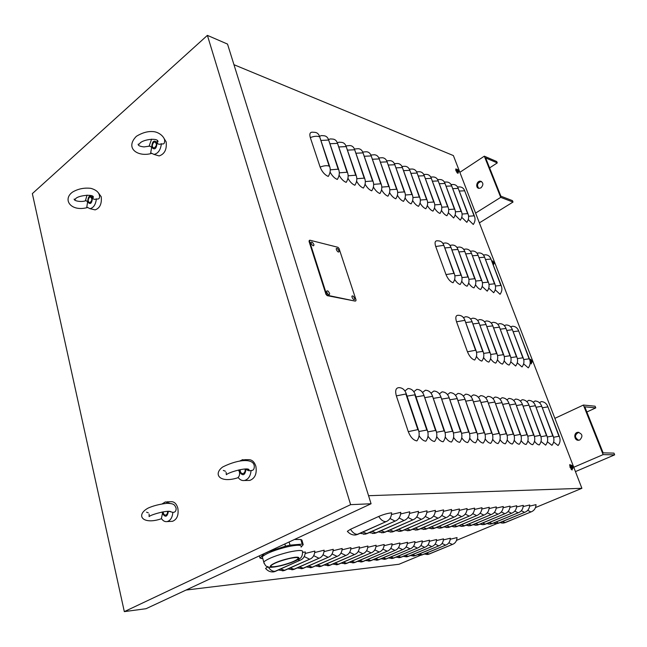 <?xml version="1.0" encoding="UTF-8"?>
<svg xmlns="http://www.w3.org/2000/svg" width="647" height="647" viewBox="0 0 647 647"><rect width="100%" height="100%" fill="white"/><g stroke="black" fill="none" stroke-linecap="round" stroke-linejoin="round"><path stroke-width="0.97" d="M493.41 264.486L493.362 265.254M572.255 469.059L572.126 469.989L570.961 468.824M571.374 469.552L571.212 469.043M569.756 465.703L569.805 464.538L570.63 465.072M531.389 363.016L531.308 363.873L530.192 362.902M530.54 363.444L530.346 362.927M458.036 172.692L458.011 173.372L456.733 172.159M457.162 172.878L456.976 172.409M455.763 169.643L455.779 168.94L456.426 169.215M347.876 531.947L347.35 531.324L350.496 529.286L378.721 516.452C383.453 514.438 387.763 513.233 391.653 512.836C391.403 516.945 389.777 519.776 386.769 521.32L357.362 534.527L354.216 534.996M391.492 514.511L400.792 512.319C400.542 516.379 398.924 519.177 395.94 520.714L366.663 533.783L363.517 534.252M400.639 513.953L409.721 511.809C409.478 515.829 407.869 518.595 404.901 520.115L375.761 533.055L372.623 533.516M409.575 513.411L418.455 511.316C418.221 515.287 416.619 518.029 413.659 519.525L384.658 532.344L381.528 532.796M418.318 512.877L427.004 510.831C426.769 514.761 425.184 517.471 422.24 518.959L393.376 531.648L390.238 532.093M426.866 512.351L435.366 510.354C435.14 514.244 433.563 516.921 430.627 518.393L401.908 530.961L398.778 531.405M435.237 511.842L443.551 509.893C443.324 513.734 441.755 516.387 438.844 517.851L410.263 530.297L407.133 530.734M443.421 511.348L451.557 509.432C451.339 513.241 449.786 515.869 446.883 517.309L418.439 529.642L415.317 530.079M451.436 510.863L459.402 508.987C459.192 512.756 457.639 515.352 454.76 516.783L426.454 528.995L423.332 529.432M459.289 510.386L467.085 508.55C466.875 512.278 465.339 514.85 462.468 516.274L434.307 528.373L431.185 528.801M466.972 509.917L474.615 508.13C474.405 511.817 472.876 514.365 470.021 515.764L442.006 527.758L438.884 528.178M474.502 509.464L481.991 507.709C481.789 511.356 480.268 513.88 477.429 515.271L449.544 527.151L446.438 527.572M481.886 509.011L489.213 507.297C489.019 510.912 487.506 513.411 484.684 514.786L456.944 526.561L453.838 526.973M489.116 508.574L496.298 506.9C496.103 510.475 494.599 512.95 491.793 514.308L464.19 525.979L461.093 526.391M496.2 508.146L503.245 506.504C503.051 510.046 501.554 512.497 498.764 513.847L471.307 525.413L468.21 525.817M503.148 507.725L510.054 506.116C509.86 509.626 508.38 512.052 505.598 513.386L478.287 524.846L475.189 525.251M509.957 507.321L516.735 505.736C516.549 509.213 515.069 511.615 512.303 512.942L485.129 524.305L482.039 524.701M516.646 506.916L523.286 505.364C523.099 508.809 521.636 511.187 518.886 512.505L491.849 523.763L488.768 524.159M523.197 506.52L529.715 505C529.529 508.413 528.073 510.766 525.34 512.068L498.441 523.237L495.367 523.625M529.626 506.132L536.023 504.644C535.845 508.024 534.39 510.354 531.672 511.648L504.911 522.719L501.846 523.108M302.578 552.401L305.344 551.964C305.085 555.83 303.637 558.458 300.976 559.841L274.967 571.519L272.824 571.94M305.198 553.476L314.846 551.066C314.596 554.891 313.148 557.488 310.503 558.862L284.583 570.436L282.432 570.856M314.709 552.538L324.147 550.176C323.904 553.969 322.465 556.541 319.828 557.9L293.989 569.376L291.846 569.789M324.01 551.624L333.254 549.319C333.019 553.064 331.579 555.611 328.959 556.954L303.208 568.333L301.065 568.745M333.124 550.726L342.182 548.47C341.94 552.182 340.516 554.705 337.904 556.032L312.25 567.314L310.107 567.726M342.053 549.845L350.925 547.645C350.69 551.317 349.275 553.808 346.671 555.134L321.106 566.319L318.963 566.723M350.803 548.988L359.489 546.828C359.263 550.468 357.848 552.934 355.252 554.244L329.792 565.341L327.649 565.745M359.376 548.146L367.884 546.036C367.666 549.635 366.259 552.085 363.671 553.379L338.3 564.378L336.165 564.782M367.771 547.322L376.117 545.251C375.899 548.818 374.5 551.244 371.928 552.53L346.655 563.432L344.519 563.836M376.012 546.513L384.189 544.491C383.97 548.017 382.587 550.419 380.024 551.697L354.839 562.51L352.712 562.914M384.083 545.72L392.106 543.739C391.896 547.233 390.513 549.61 387.957 550.88L362.878 561.604L360.743 562.008M392.001 544.944L399.87 543.003C399.66 546.464 398.285 548.818 395.746 550.071L370.763 560.714L368.636 561.111M399.773 544.184L407.489 542.283C407.278 545.712 405.912 548.041 403.38 549.287L378.503 559.849L376.376 560.237M407.392 543.44L414.962 541.571C414.759 544.968 413.401 547.281 410.877 548.519L386.097 558.992L383.97 559.38M414.873 542.704L422.297 540.876C422.095 544.24 420.744 546.537 418.237 547.758L393.554 558.151L391.435 558.539M422.208 541.992L429.495 540.196C429.301 543.529 427.95 545.801 425.451 547.014L400.881 557.326L398.762 557.706M429.414 541.28L436.563 539.525C436.369 542.825 435.035 545.081 432.544 546.278L408.071 556.509L405.952 556.897M436.482 540.593L443.502 538.862C443.316 542.137 441.982 544.37 439.507 545.567L415.131 555.716L413.021 556.096M443.43 539.913L450.32 538.223C450.134 541.466 448.808 543.674 446.349 544.863L422.079 554.932L419.968 555.312M265.966 568.899L265.577 568.414L267.915 566.861M450.247 539.25L457.017 537.584C456.839 540.795 455.52 542.995 453.062 544.167L428.896 554.164L426.785 554.544M186.069 590.048L398.973 564.265L420.599 555.28M368.555 495.707L581.896 488.307L535.473 507.58M496.815 523.633L456.507 540.374M314.701 132.344C316.965 132.465 318.567 133.767 319.489 136.266L329.792 166.861C330.73 170.104 330.221 173.299 328.264 176.445C324.705 174.868 321.996 171.746 320.136 167.104L310.317 137.617C309.29 134.034 309.962 132.214 312.323 132.174L314.701 132.344M319.505 136.331L321.413 135.579L323.751 135.741C326.007 135.87 327.6 137.164 328.522 139.639L338.834 169.959C339.772 173.17 339.263 176.332 337.313 179.445C334.507 178.297 332.089 175.83 330.067 172.037M328.506 139.59L330.318 138.919L332.615 139.073C334.863 139.202 336.456 140.496 337.378 142.947L347.682 172.992C348.62 176.178 348.118 179.308 346.185 182.381C343.46 181.281 341.098 178.871 339.093 175.159M337.322 142.793L339.052 142.186L341.301 142.34C343.549 142.469 345.126 143.755 346.056 146.182L356.351 175.968C357.29 179.122 356.796 182.219 354.871 185.26C352.235 184.193 349.922 181.847 347.932 178.216M345.959 145.939L349.817 145.543C352.057 145.68 353.634 146.95 354.556 149.36L364.851 178.879C365.79 182.001 365.296 185.074 363.379 188.075C360.824 187.048 358.559 184.759 356.594 181.209M354.435 149.028L358.163 148.673C360.395 148.818 361.972 150.088 362.894 152.474L373.182 181.734C374.12 184.832 373.634 187.865 371.726 190.841C369.243 189.846 367.035 187.614 365.078 184.136M362.732 152.053L366.348 151.754C368.58 151.899 370.149 153.153 371.071 155.523L381.35 184.532C382.288 187.606 381.803 190.606 379.902 193.55C377.5 192.588 375.333 190.404 373.4 187.007M370.877 155.029L374.378 154.77C376.603 154.924 378.171 156.17 379.085 158.515L389.357 187.274C390.295 190.323 389.817 193.299 387.925 196.211C385.588 195.273 383.469 193.146 381.56 189.814M378.859 157.957L382.256 157.731C384.472 157.884 386.033 159.13 386.955 161.451L397.209 189.967C398.148 192.984 397.67 195.936 395.786 198.815C393.522 197.909 391.443 195.831 389.551 192.571M386.696 160.828L389.987 160.634C392.195 160.796 393.756 162.025 394.67 164.338L404.917 192.612C405.847 195.604 405.378 198.524 403.502 201.371C401.302 200.489 399.272 198.459 397.395 195.265M394.379 163.642L397.573 163.489C399.773 163.651 401.326 164.872 402.24 167.161L412.471 195.2C413.401 198.168 412.94 201.055 411.071 203.878C408.936 203.029 406.939 201.039 405.095 197.909M401.916 166.416L405.022 166.287C407.214 166.449 408.758 167.67 409.672 169.935L419.887 197.739C420.817 200.683 420.356 203.546 418.504 206.336C416.425 205.511 414.468 203.562 412.64 200.497M409.316 169.134L412.333 169.029C414.517 169.199 416.061 170.412 416.975 172.66L427.166 200.238C428.096 203.15 427.635 205.989 425.791 208.755C423.769 207.954 421.852 206.045 420.049 203.045M416.587 171.803L419.507 171.73C421.682 171.9 423.227 173.105 424.133 175.337L434.307 202.689C435.237 205.576 434.784 208.391 432.948 211.124C430.983 210.34 429.107 208.48 427.319 205.536M423.72 174.431L426.559 174.375C428.726 174.553 430.263 175.749 431.169 177.965L441.327 205.091C442.249 207.962 441.804 210.744 439.976 213.453C438.059 212.693 436.215 210.865 434.452 207.978M430.724 177.011L433.482 176.979C435.641 177.157 437.17 178.346 438.076 180.545L448.209 207.452C449.139 210.299 448.694 213.057 446.875 215.734C445.007 214.998 443.203 213.211 441.464 210.38M437.607 179.551L440.283 179.534C442.435 179.712 443.955 180.893 444.861 183.077L454.978 209.774C455.9 212.588 455.456 215.33 453.652 217.982L448.339 212.734M444.368 182.05L446.964 182.042C449.107 182.228 450.627 183.4 451.533 185.568L461.626 212.046C462.548 214.844 462.104 217.562 460.308 220.182L455.1 215.039M451.008 184.5L453.531 184.508C455.666 184.694 457.178 185.859 458.084 188.01L468.153 214.286C469.075 217.06 468.638 219.745 466.843 222.35L461.74 217.311M457.534 186.91L459.985 186.934C462.112 187.12 463.624 188.285 464.522 190.412L474.566 216.486C475.48 219.236 475.052 221.905 473.272 224.477L468.258 219.535M438.254 240.854C440.793 240.951 442.605 242.293 443.672 244.898L454.445 274.037C455.431 277.11 454.962 280.022 453.029 282.779C450.207 281.696 447.861 278.962 446.009 274.587L435.722 246.515C434.517 242.69 435.002 240.781 437.186 240.797L438.254 240.854M442.863 243.329L445.387 242.957C447.918 243.054 449.714 244.388 450.789 246.968L461.529 275.857C462.516 278.897 462.047 281.785 460.13 284.51C458.278 283.944 456.45 282.238 454.655 279.407M449.94 245.359L452.382 245.019C454.906 245.116 456.701 246.45 457.769 249.006L468.485 277.644C469.463 280.661 469.002 283.523 467.094 286.217C465.29 285.667 463.503 284.001 461.732 281.219M456.879 247.356L459.257 247.041C461.764 247.146 463.551 248.464 464.619 251.004L475.31 279.391C476.289 282.383 475.828 285.222 473.928 287.891C472.173 287.357 470.426 285.723 468.679 282.998M463.697 249.313L466.002 249.03C468.501 249.135 470.28 250.446 471.339 252.961L482.007 281.113C482.986 284.082 482.525 286.888 480.64 289.532C478.934 289.015 477.219 287.414 475.496 284.745M470.393 251.246L472.625 250.987C475.116 251.093 476.888 252.395 477.947 254.886L488.582 282.804C489.561 285.748 489.108 288.53 487.231 291.15L482.185 286.459M476.968 253.139L479.136 252.904C481.611 253.009 483.382 254.303 484.433 256.778L495.044 284.462C496.014 287.381 495.57 290.139 493.701 292.727L488.752 288.141M483.422 254.999L485.525 254.789C487.992 254.902 489.755 256.188 490.806 258.638L501.385 286.095C502.355 288.983 501.91 291.716 500.05 294.288L495.206 289.783M458.359 315.291C461.327 315.275 463.454 316.787 464.724 319.836L476.16 350.957C477.203 354.232 476.71 357.257 474.68 360.031C471.817 359.174 469.415 356.424 467.457 351.782L456.539 321.785C455.189 317.362 455.779 315.194 458.311 315.291L458.359 315.291M463.478 317.62L465.565 316.755C468.525 316.739 470.636 318.243 471.906 321.26L483.301 352.097C484.344 355.34 483.859 358.333 481.845 361.075C480.066 360.702 478.262 359.142 476.443 356.392M470.612 319.011L472.625 318.195C475.577 318.178 477.68 319.667 478.942 322.659L490.313 353.205C491.356 356.424 490.871 359.392 488.865 362.102C487.134 361.746 485.371 360.217 483.576 357.524M477.615 320.378L479.564 319.594C482.492 319.586 484.587 321.066 485.848 324.026L497.187 354.305C498.222 357.484 497.745 360.419 495.748 363.113C494.065 362.765 492.343 361.269 490.58 358.632M484.482 321.713L486.366 320.977C489.286 320.977 491.372 322.441 492.626 325.376L503.924 355.373C504.959 358.527 504.49 361.438 502.501 364.099C500.867 363.76 499.177 362.296 497.438 359.716M491.219 323.031L493.038 322.335C495.942 322.327 498.028 323.783 499.282 326.695L510.54 356.424C511.575 359.554 511.106 362.433 509.132 365.07C507.539 364.738 505.889 363.307 504.175 360.783M497.834 324.333L499.597 323.662C502.484 323.662 504.555 325.109 505.808 327.989L517.034 357.459C518.061 360.557 517.6 363.412 515.635 366.016L510.782 361.827M504.32 325.603L506.027 324.972C508.906 324.972 510.968 326.403 512.214 329.266L523.407 358.47C524.434 361.536 523.965 364.366 522.016 366.954L517.26 362.846M510.693 326.856L512.343 326.25C515.206 326.258 517.26 327.673 518.506 330.512L529.658 359.465C530.677 362.506 530.225 365.304 528.284 367.868L523.625 363.849M399.029 387.634C402.337 387.779 404.69 389.672 406.09 393.319L418.585 430.401C419.725 434.299 419.159 437.801 416.878 440.906C413.32 440.243 410.457 437.154 408.273 431.646L396.36 395.883C394.929 390.57 395.818 387.82 399.029 387.634M404.925 390.95L408.014 388.515C411.306 388.661 413.651 390.537 415.05 394.136L427.513 430.813C428.654 434.663 428.096 438.132 425.831 441.197C423.494 440.955 421.237 439.127 419.062 435.714M413.829 391.71L416.805 389.381C420.081 389.526 422.418 391.378 423.809 394.945L436.248 431.209C437.388 435.027 436.83 438.448 434.582 441.489C432.325 441.254 430.126 439.483 427.982 436.159M422.523 392.446L425.402 390.222C428.662 390.367 430.991 392.203 432.382 395.729L444.788 431.606C445.929 435.382 445.379 438.763 443.138 441.772C440.955 441.545 438.812 439.823 436.709 436.588M431.039 393.182L433.813 391.047C437.057 391.192 439.378 393.012 440.761 396.506L453.143 431.994C454.275 435.722 453.733 439.07 451.509 442.038C449.398 441.828 447.303 440.154 445.233 437M439.362 393.902L442.047 391.856C445.273 392.001 447.587 393.805 448.961 397.258L461.311 432.374C462.443 436.062 461.901 439.378 459.693 442.313C457.647 442.103 455.609 440.47 453.579 437.404M447.514 394.605L450.102 392.648C453.321 392.794 455.617 394.581 456.992 397.994L469.301 432.738C470.434 436.393 469.9 439.669 467.708 442.572C465.727 442.378 463.737 440.785 461.74 437.801M455.488 395.301L457.987 393.425C461.19 393.57 463.478 395.333 464.853 398.722L477.13 433.102C478.254 436.717 477.729 439.96 475.545 442.831C473.628 442.645 471.679 441.092 469.722 438.181M463.292 395.98L465.719 394.177C468.905 394.33 471.178 396.077 472.545 399.425L484.789 433.458C485.913 437.032 485.387 440.243 483.22 443.082C481.36 442.904 479.459 441.391 477.535 438.553M470.943 396.651L473.281 394.921C476.451 395.074 478.723 396.805 480.082 400.121L492.286 433.805C493.41 437.34 492.893 440.518 490.733 443.324C488.93 443.155 487.078 441.683 485.177 438.917M478.432 397.315L480.697 395.649C483.851 395.802 486.107 397.517 487.466 400.8L499.63 434.145C500.746 437.647 500.236 440.785 498.093 443.567C496.346 443.405 494.534 441.966 492.666 439.264M485.768 397.962L487.959 396.368C491.105 396.514 493.346 398.212 494.704 401.463L506.827 434.477C507.944 437.938 507.434 441.052 505.307 443.802C503.601 443.64 501.837 442.241 500.002 439.604M492.965 398.601L495.084 397.064C498.206 397.209 500.446 398.9 501.797 402.119L513.88 434.8C514.988 438.229 514.486 441.311 512.367 444.036C510.718 443.882 508.995 442.516 507.191 439.944M500.01 399.231L502.064 397.751C505.17 397.897 507.402 399.563 508.744 402.757L520.786 435.124C521.894 438.52 521.393 441.561 519.29 444.263C517.689 444.117 515.999 442.783 514.228 440.267M506.916 399.846L508.906 398.423C512.003 398.568 514.219 400.226 515.562 403.38L527.556 435.431C528.656 438.795 528.162 441.812 526.076 444.489C524.515 444.343 522.865 443.041 521.126 440.583M513.694 400.453L515.619 399.078C518.7 399.231 520.908 400.865 522.242 403.995L534.196 435.738C535.295 439.07 534.802 442.063 532.732 444.707C531.211 444.562 529.602 443.292 527.887 440.89M520.334 401.051L522.202 399.725C525.267 399.878 527.459 401.496 528.793 404.593L540.706 436.038C541.798 439.337 541.313 442.297 539.25 444.918C537.778 444.78 536.201 443.543 534.519 441.189M526.852 401.633L528.664 400.364C531.713 400.509 533.896 402.119 535.223 405.184L547.095 436.337C548.179 439.604 547.702 442.532 545.647 445.128L541.021 441.48M533.249 402.216L535.004 400.986C538.037 401.132 540.213 402.725 541.531 405.766L553.355 436.628C554.439 439.863 553.961 442.766 551.923 445.33L547.394 441.772M539.517 402.782L541.224 401.593C544.24 401.738 546.408 403.324 547.718 406.34L559.501 436.911C560.585 440.114 560.108 442.993 558.086 445.532L553.646 442.047M233.955 64.692L453.385 155.579L581.896 488.307M554.875 418.342L583.4 405.046L603.133 454.623L614.65 454.849L613.954 453.118L603.133 452.868L584.791 406.817L595.766 407.885L586.853 411.993M578.628 440.251C574.463 437.574 574.455 434.938 578.596 432.342L578.863 432.317M583.4 405.046L595.094 406.211L595.766 407.885M614.65 454.849L575.442 471.606M579.801 439.96C583.133 436.28 582.494 433.733 577.876 432.301C573.145 432.73 574.188 441.06 578.871 440.227L579.801 439.96M603.133 454.623L573.76 467.255M459.855 172.328L484.32 156.178L500.721 197.359L513.014 202.066L512.44 200.627L500.883 196.187L485.646 157.925L497.276 162.915L489.617 167.896M478.772 188.309C476.548 185.115 477.349 182.842 481.174 181.475L481.554 181.532M484.32 156.178L496.71 161.524L497.276 162.915M513.014 202.066L479.378 222.867M480.972 187.848C483.657 184.816 483.471 182.591 480.414 181.176C476.483 180.764 475.149 188.309 479.144 188.358L480.972 187.848M500.721 197.359L475.602 213.089M32.35 193.615L207.396 35.375L227.526 44.085L371.071 503.754L146.052 608.706L124.321 611.625L32.35 193.615M207.396 35.375L350.625 504.66L124.321 611.625M350.625 504.66L371.071 503.754M355.13 301.09L327.633 295.339L326.436 294.029L309.509 241.105L309.978 240.215L337.944 247.291L339.068 248.561L356.004 299.844L355.89 300.766L355.13 301.09L327.164 295.639L325.967 294.328L309.048 241.42L309.452 240.506M288.505 558.733C279.399 561.07 273.568 563.383 270.996 565.656C270.397 567.16 273.649 567.128 280.766 565.551C289.743 563.238 295.533 560.949 298.13 558.676C298.809 557.172 295.606 557.188 288.505 558.733M284.858 543.965L285.481 546.189L267.971 551.842M294.434 539.501L300.863 539.493L302.181 544.111L290.002 545.154L289.112 541.984M301.106 547.111L303.2 544.661L301.89 540.067L300.863 539.493M264.615 553.411L259.973 558.038L259.382 555.846M259.973 558.038L262.803 558.587M285.481 546.189L290.002 545.154M262.698 558.199L262.318 556.816L262.755 556.323C267.114 552.991 275.298 549.821 287.317 546.812C297.45 544.669 302.036 544.717 301.065 546.966M302.181 544.111L303.2 544.661M264.647 553.533L268.012 551.964M167.581 511.3C167.638 513.362 166.999 514.624 165.664 515.093C164.192 515.117 163.351 514.042 163.141 511.85M171.245 521.369L172.514 521.304C177.068 519.444 178.839 515.052 177.828 508.146C176.453 503.56 174.1 501.417 170.759 501.716L166.764 501.854M169.74 503.334L165.397 501.902L162.211 503.859M162.025 512.068L162.486 513.33L161.41 518.506C162.987 520.908 164.896 521.935 167.136 521.587C170.493 520.56 172.401 517.487 172.854 512.375L168.762 511.276M162.308 512.012L162.486 513.33C165.252 517.762 167.233 517.074 168.43 511.276M176.105 508.218C176.243 510.993 175.159 512.384 172.854 512.375M245.092 468.962C245.399 471.404 244.695 472.941 242.981 473.588C241.121 473.555 240.183 472.245 240.15 469.665M247.922 480.446L249.774 480.422C255.039 478.368 257.069 473.644 255.856 466.244C254.295 461.546 251.651 459.362 247.93 459.693L244.639 459.669M246.661 460.478L242.649 459.653L239.73 461.052M238.452 470.037L239.406 471.833C239.851 474.372 239.422 476.232 238.104 477.421C239.867 479.839 241.994 480.867 244.477 480.495C248.383 479.354 250.583 476.014 251.068 470.482C248.998 471.097 247.372 470.579 246.183 468.921M239.18 469.868L239.406 471.833C242.835 476.467 245.067 475.505 246.078 468.921M238.258 477.64C219.802 483.746 212.685 474.235 222.77 466.94C239.341 458.683 254.667 458.246 254.287 466.883C254.158 469.439 253.082 470.636 251.068 470.482M89.432 197.295L90.354 196.882C92.505 198.694 92.295 200.643 89.739 202.737C87.83 201.735 87.725 199.923 89.432 197.295M93.281 209.45L95.141 209.879C99.881 208.164 101.911 203.805 101.239 196.801L98.384 192.838M99.581 196.397C99.638 198.613 98.57 199.446 96.379 198.896C94.527 199.737 93.217 199.349 92.464 197.747L92.537 196.259M87.046 195.095L85.396 200.788M74.187 199.05C73.637 201.12 82.04 202.382 86.043 200.61L87.628 201.872L86.795 207.024L89.982 208.682C93.564 207.824 95.699 204.557 96.379 198.896M92.464 197.747C89.771 194.682 88.162 196.057 87.628 201.872C90.313 204.953 91.923 203.579 92.464 197.747M153.662 142.389L154.787 141.895C157.14 143.852 156.865 145.915 153.97 148.082C151.891 147.055 151.786 145.154 153.662 142.389M156.728 155.223L159.138 155.935C164.605 154.091 166.95 149.4 166.158 141.855L164.079 138.482M151.325 153.493C137.843 157.253 124.523 148.236 136.404 136.282C142 132.886 147.273 131.309 152.239 131.559C159.202 131.519 165.559 137.779 164.556 141.539C164.54 143.699 163.481 144.435 161.394 143.747C159.364 144.693 157.925 144.338 157.084 142.68L157.35 140.512M151.608 139.145L149.053 146.319M138.223 144.119C137.876 145.502 139.809 146.432 144.014 146.909L149.861 146.093L151.673 147.29L150.678 152.838L154.002 154.415C158.159 153.493 160.618 149.934 161.394 143.747M157.084 142.68C154.026 139.623 152.223 141.159 151.673 147.29C154.722 150.363 156.525 148.834 157.084 142.68M313.924 244.542C314.021 248.812 308.498 240.619 312.412 242.285L313.924 244.542M339.044 250.907C339.036 254.837 333.925 247.057 337.524 248.594L339.044 250.907M329.614 293.39C329.614 297.927 324.107 289.249 328.199 291.166L329.614 293.39M354.726 298.485C354.629 302.626 349.542 294.425 353.294 296.172L354.726 298.485M571.908 466.899L572.652 466.536L571.827 465.84M571.883 465.662L572.134 466.471L571.6 466.536L572.522 467.805L572.652 466.536C570.589 462.783 570.484 467.975 572.595 468.501L572.789 466.891M572.393 468.994L571.924 469.221L569.991 467.263L570.056 465.29L570.549 465.096M458.068 170.679L457.664 169.789M457.688 169.651L457.429 170.412L458.351 171.382L458.537 170.848L458.238 171.956C456.329 169.449 456.361 168.94 458.327 170.428M458.343 172.474L457.947 172.757L455.86 170.743L455.868 169.538L456.289 169.279L456.289 170.476L457.93 172.474L458.707 171.722M531.033 359.772L530.847 360.84L531.785 360.654L530.993 359.934M531.721 361.681L531.785 360.654M531.357 360.832L531.802 361.754M531.915 360.977L531.688 362.409C529.675 359.716 529.699 359.117 531.753 360.622M531.599 362.902L530.2 362.797M493.451 262.383L493.03 261.501M493.063 261.356L492.844 262.261L493.58 263.151L493.936 262.577L493.661 263.814C491.704 261.218 491.736 260.668 493.75 262.181M493.677 264.316L493.119 264.639M350.496 529.286C352.631 532.659 354.952 534.333 357.459 534.309L386.769 521.32M385.693 521.628C383.226 521.611 380.897 519.889 378.721 516.452M362.846 532.069L366.768 533.565L395.94 520.714M394.872 521.013L389.979 518.498M372.057 531.373L375.867 532.837L404.901 520.115M403.849 520.406L399.086 517.972M381.059 530.702L384.779 532.125L413.659 519.525M412.624 519.824L407.998 517.454M389.874 530.039L393.505 531.43L422.24 518.959M421.213 519.242L416.708 516.945M398.503 529.392L402.038 530.75L430.627 518.393M429.616 518.684L425.241 516.452M406.955 528.753L410.4 530.087L438.844 517.851M437.841 518.126L433.579 515.958M415.228 528.13L418.585 529.432L446.883 517.309M445.896 517.592L441.747 515.481M423.324 527.523L426.608 528.793L454.76 516.783M453.782 517.058L449.738 515.012M431.266 526.925L434.461 528.162L462.468 516.274M461.505 516.541L457.566 514.551M439.038 526.334L442.16 527.548L470.021 515.764M469.067 516.039L465.233 514.09M446.665 525.76L449.714 526.949L477.429 515.271M476.483 515.538L472.739 513.645M454.137 525.194L457.114 526.359L484.684 514.786M483.746 515.052L480.098 513.208M461.457 524.644L464.368 525.776L491.793 514.308M490.871 514.575L487.312 512.78M468.646 524.094L471.485 525.21L498.764 513.847M497.85 514.106L494.381 512.359M475.691 523.56L478.465 524.652L505.598 513.386M504.7 513.645L501.312 511.939M482.597 523.035L485.315 524.102L512.303 512.942M511.413 513.2L508.113 511.534M489.383 522.525L492.035 523.569L518.886 512.505M518.004 512.756L514.777 511.13M496.039 522.016L498.635 523.043L525.34 512.068M524.466 512.319L521.32 510.734M502.573 521.522L505.113 522.525L531.672 511.648M530.807 511.898L527.734 510.354M268.206 566.958C270.211 570.007 272.476 571.471 274.983 571.341L300.976 559.841M299.957 560.132L297.701 559.776M280.652 568.964L284.599 570.258L310.503 558.862M309.492 559.145L304.219 556.566M290.171 567.937L294.021 569.198L319.828 557.9M318.825 558.183L313.69 555.676M299.488 566.926L303.249 568.163L328.959 556.954M327.972 557.237L322.974 554.811M308.627 565.939L312.299 567.144L337.904 556.032M336.925 556.315L332.057 553.953M317.58 564.968L321.163 566.149L346.671 555.134M345.7 555.409L340.961 553.12M326.355 564.022L329.849 565.171L355.252 554.244M354.297 554.519L349.679 552.295M334.96 563.084L338.373 564.208L363.671 553.379M362.732 553.646L358.228 551.487M343.395 562.17L346.727 563.27L371.928 552.53M370.99 552.797L366.606 550.694M351.669 561.272L354.92 562.348L380.024 551.697M379.093 551.956L374.815 549.91M359.789 560.391L362.967 561.442L387.957 550.88M387.043 551.139L382.87 549.149M367.747 559.526L370.852 560.553L395.746 550.071M394.84 550.33L390.772 548.397M375.559 558.676L378.6 559.679L403.38 549.287M402.491 549.546L398.512 547.653M383.234 557.835L386.202 558.822L410.877 548.519M409.996 548.769L406.114 546.925M390.764 557.018L393.667 557.989L418.237 547.758M417.355 548.009L413.57 546.214M398.148 556.21L400.994 557.164L425.451 547.014M424.586 547.257L420.89 545.51M405.41 555.425L408.192 556.347L432.544 546.278M431.686 546.529L428.079 544.823M412.535 554.641L415.261 555.555L439.507 545.567M438.658 545.809L435.132 544.143M419.539 553.881L422.2 554.77L446.349 544.863M445.508 545.097L442.063 543.48M426.422 553.128L429.026 554.01L453.062 544.167M452.229 544.402L448.864 542.825M320.136 167.104C323.621 165.697 326.614 165.349 329.121 166.077L319.489 136.266M319.222 136.695C316.723 135.902 313.755 136.21 310.317 137.617M329.121 166.077L329.792 166.861M330.269 169.829L338.163 169.182L328.522 139.639M328.272 140.067L320.896 140.448M338.163 169.182L338.834 169.959M339.303 172.846L347.027 172.231L337.378 142.947M337.136 143.375L329.913 143.739M347.027 172.231L347.682 172.992M348.159 175.806L355.704 175.208L346.056 146.182M345.813 146.61L338.753 146.966M355.704 175.208L356.351 175.968M356.829 178.709L364.212 178.135L354.556 149.36M354.33 149.78L347.415 150.128M364.212 178.135L364.851 178.879M365.329 181.556L372.551 180.998L362.894 152.474M362.676 152.894L355.907 153.226M372.551 180.998L373.182 181.734M373.659 184.346L380.727 183.805L371.071 155.523M370.86 155.943L364.229 156.267M380.727 183.805L381.35 184.532M381.827 187.088L388.742 186.554L379.085 158.515M378.883 158.936L372.389 159.251M388.742 186.554L389.357 187.274M389.834 189.765L396.603 189.256L386.955 161.451M386.76 161.871L380.396 162.179M396.603 189.256L397.209 189.967M397.679 192.402L404.318 191.9L394.67 164.338M394.484 164.75L388.249 165.05M404.318 191.9L404.917 192.612M405.386 194.99L411.88 194.504L402.24 167.161M402.062 167.573L395.948 167.872M411.88 194.504L412.471 195.2M412.94 197.521L419.305 197.052L409.672 169.935M409.502 170.347L403.51 170.638M419.305 197.052L419.887 197.739M420.356 200.012L426.591 199.551L416.975 172.66M416.805 173.072L410.926 173.347M426.591 199.551L427.166 200.238M427.627 202.454L433.741 202.01L424.133 175.337M423.971 175.741L418.213 176.016M433.741 202.01L434.307 202.689M434.776 204.856L440.761 204.42L431.169 177.965M431.015 178.37L425.362 178.637M440.761 204.42L441.327 205.091M441.788 207.21L447.659 206.789L438.076 180.545M437.93 180.942L432.382 181.209M447.659 206.789L448.209 207.452M448.67 209.531L454.429 209.11L444.861 183.077M444.724 183.473L439.281 183.732M454.429 209.11L454.978 209.774M455.431 211.804L461.085 211.399L451.533 185.568M451.396 185.964L446.05 186.215M461.085 211.399L461.626 212.046M462.071 214.036L467.619 213.639L458.084 188.01M457.947 188.406L452.706 188.649M467.619 213.639L468.153 214.286M468.598 216.235L474.041 215.847L464.522 190.412M464.392 190.808L459.249 191.051M474.041 215.847L474.566 216.486M446.009 274.587L453.862 273.349L443.672 244.898M443.518 245.367L435.722 246.515M453.862 273.349L454.445 274.037M454.881 275.816L460.955 275.177L450.789 246.968M450.636 247.437L444.796 247.93M460.955 275.177L461.529 275.857M461.966 277.595L467.918 276.973L457.769 249.006M457.623 249.467L451.897 249.952M467.918 276.973L468.485 277.644M468.913 279.334L474.744 278.728L464.619 251.004M464.481 251.465L458.86 251.934M474.744 278.728L475.31 279.391M475.731 281.049L481.457 280.458L471.339 252.961M471.21 253.422L465.703 253.883M481.457 280.458L482.007 281.113M482.427 282.731L488.04 282.157L477.947 254.886M477.826 255.347L472.415 255.791M488.04 282.157L488.582 282.804M489.003 284.389L494.502 283.815L484.433 256.778M484.32 257.231L479.006 257.676M494.502 283.815L495.044 284.462M495.456 286.014L500.851 285.456L490.806 258.638M490.693 259.091L485.485 259.52M500.851 285.456L501.385 286.095M467.457 351.782L475.553 350.27L464.724 319.836M464.578 320.378L456.539 321.785M475.553 350.27L476.16 350.957M476.532 352.291L482.711 351.41L471.906 321.26M471.768 321.802L465.719 322.546M482.711 351.41L483.301 352.097M483.673 353.391L489.73 352.534L478.942 322.659M478.812 323.193L472.892 323.921M489.73 352.534L490.313 353.205M490.677 354.475L496.605 353.634L485.848 324.026M485.727 324.559L479.92 325.279M496.605 353.634L497.187 354.305M497.543 355.535L503.358 354.71L492.626 325.376M492.513 325.902L486.819 326.606M503.358 354.71L503.924 355.373M504.28 356.57L509.982 355.769L499.282 326.695M499.169 327.22L493.58 327.908M509.982 355.769L510.54 356.424M510.887 357.597L516.476 356.804L505.808 327.989M505.695 328.506L500.22 329.186M516.476 356.804L517.034 357.459M517.374 358.6L522.857 357.823L512.214 329.266M512.109 329.776L506.738 330.439M522.857 357.823L523.407 358.47M523.738 359.586L529.117 358.826L518.506 330.512M518.409 331.021L513.136 331.668M529.117 358.826L529.658 359.465M408.273 431.646L417.865 429.624L405.871 394.007L406.09 393.319M405.871 394.007L396.36 395.883M417.865 429.624L418.585 430.401M418.892 431.517L426.81 430.045L414.84 394.824L415.05 394.136M414.84 394.824L407.036 396.134M426.81 430.045L427.513 430.813M427.821 431.889L435.552 430.457L423.809 394.945M423.615 395.624L415.989 396.902M435.552 430.457L436.248 431.209M436.547 432.261L444.109 430.862L432.382 395.729M432.188 396.401L424.739 397.654M444.109 430.862L444.788 431.606M445.087 432.617L452.471 431.258L440.761 396.506M440.583 397.169L433.296 398.382M452.471 431.258L453.143 431.994M453.426 432.972L460.648 431.638L448.961 397.258M448.792 397.913L441.666 399.102M460.648 431.638L461.311 432.374M461.594 433.32L468.654 432.018L456.992 397.994M456.831 398.649L449.859 399.806M468.654 432.018L469.301 432.738M469.585 433.66L476.483 432.39L464.853 398.722M464.7 399.361L457.882 400.501M476.483 432.39L477.13 433.102M477.405 433.991L484.15 432.746L472.545 399.425M472.399 400.064L465.727 401.172M484.15 432.746L484.789 433.458M485.056 434.323L491.663 433.102L480.082 400.121M479.945 400.752L473.418 401.836M491.663 433.102L492.286 433.805M492.553 434.638L499.015 433.45L487.466 400.8M487.337 401.423L480.947 402.491M499.015 433.45L499.63 434.145M499.888 434.954L506.221 433.789L494.704 401.463M494.575 402.086L488.315 403.121M506.221 433.789L506.827 434.477M507.078 435.261L513.273 434.121L501.797 402.119M501.676 402.733L495.545 403.752M513.273 434.121L513.88 434.8M514.122 435.56L520.196 434.444L508.744 402.757M508.631 403.364L502.622 404.359M520.196 434.444L520.786 435.124M521.029 435.86L526.973 434.768L515.562 403.38M515.449 403.987L509.569 404.965M526.973 434.768L527.556 435.431M527.79 436.151L533.621 435.083L522.242 403.995M522.137 404.593L516.371 405.548M533.621 435.083L534.196 435.738M534.43 436.434L540.14 435.391L528.793 404.593M528.696 405.192L523.043 406.13M540.14 435.391L540.706 436.038M540.932 436.717L546.529 435.69L535.223 405.184M535.134 405.774L529.586 406.696M546.529 435.69L547.095 436.337M547.313 436.992L552.797 435.989L541.531 405.766M541.442 406.348L536.007 407.254M552.797 435.989L553.355 436.628M553.573 437.267L558.951 436.272L547.718 406.34M547.637 406.914L542.307 407.796M558.951 436.272L559.501 436.911M309.048 241.42L309.509 241.105M327.164 295.639L327.633 295.339M325.967 294.328L326.436 294.029M288.772 558.498C307.196 554.091 298.024 561.798 280.507 565.777C262.318 570.25 270.47 562.688 288.772 558.498M288.797 552.126C298.946 549.95 303.532 549.958 302.545 552.166C302.505 555.813 301.34 558.086 299.035 558.984C294.393 561.661 288.15 563.966 280.321 565.89C267.162 568.567 268.78 566.691 267.025 566.473C266.046 566.489 264.955 565.025 263.75 562.081L264.186 561.596C268.562 558.312 276.77 555.158 288.797 552.126M264.146 563.448L262.318 556.816M571.552 465.233L570.565 465.088L570.5 467.045L572.231 469.026L572.951 468.185M572.11 466.471L571.689 466.705M572.441 466.471L571.746 466.851M458.044 170.161L457.607 170.428M530.192 361.972L531.341 362.935L532.085 362.11M529.691 359.287L530.613 359.352M531.559 360.525L531.074 360.832M492.917 264.113L493.693 264.308L494.106 263.547M491.696 260.935L492.569 260.943M493.443 261.914L492.917 262.197M356.117 534.932C352.761 535.36 349.833 534.155 347.35 531.324M365.426 534.179L360.055 533.322M374.524 533.452L369.259 532.627M383.436 532.732L378.269 531.939M392.155 532.036L387.084 531.276M400.687 531.349L395.713 530.621M409.05 530.677L404.165 529.974M417.234 530.014L412.438 529.343M425.257 529.375L420.542 528.728M433.11 528.736L428.484 528.122M440.817 528.122L436.264 527.531M448.363 527.515L443.891 526.941M455.763 526.917L451.371 526.375M463.026 526.334L458.699 525.809M470.143 525.76L465.889 525.259M477.122 525.202L472.941 524.717M483.972 524.652L479.864 524.183M490.701 524.11L486.649 523.666M497.3 523.577L493.313 523.156M503.778 523.059L499.856 522.647M273.988 571.843C270.64 572.288 267.842 571.139 265.577 568.414M283.604 570.751L278.412 569.975M293.018 569.692L287.923 568.939M302.238 568.648L297.24 567.929M311.28 567.629L306.371 566.934M320.144 566.626L315.324 565.963M328.83 565.648L324.098 565.009M337.346 564.685L332.695 564.071M345.7 563.739L341.131 563.149M353.893 562.817L349.404 562.251M361.932 561.903L357.524 561.361M369.817 561.014L365.482 560.488M377.557 560.14L373.295 559.639M385.159 559.283L380.97 558.798M392.624 558.442L388.499 557.973M399.951 557.609L395.891 557.164M407.141 556.8L403.154 556.371M414.209 555.999L410.279 555.587M421.157 555.215L417.283 554.819M427.974 554.447L424.165 554.067M577.876 432.301L578.596 432.342M480.414 181.176L481.174 181.475M309.161 240.563L309.614 240.255M355.429 301.049L355.89 300.766M298.13 558.676L297.863 557.738M262.763 558.434L261.226 558.531M161.532 518.7C142.874 525.251 135.077 515.247 148.147 508.081C153.282 505.768 159.55 504.175 166.95 503.317C174.407 503.471 174.593 504.992 176.008 507.871M149.133 514.106L149.109 516.621C150.541 514.616 169.247 509.512 171.059 511.906L169.271 511.284M148.292 512.812L146.537 512.181M172.514 521.304L167.136 521.587M226.086 472.286L226.353 474.72C228.593 472.189 247.51 466.956 249.087 469.722L246.944 468.929M225.407 471.226L223.304 470.426M249.774 480.422L244.477 480.495M90.354 196.882L90.992 197.036M92.699 197.456L93.119 197.553M87.28 207.598C70.41 212.014 62.217 199.114 72.755 191.949C78.287 188.787 84.336 187.581 90.895 188.35C96.395 189.943 99.274 192.588 99.557 196.284M74.89 199.195L75.319 199.365C76.103 195.483 94.842 193.502 93.265 197.489L92.4 197.214M95.141 209.879L89.982 208.682M154.787 141.895L155.612 142.146M138.895 144.095L139.388 144.087C141.167 139.42 159.049 137.221 157.941 141.928L157.003 141.879M159.138 155.935L154.002 154.415M572.134 466.471L571.689 466.713M457.114 169.239L456.297 169.271"/></g></svg>
